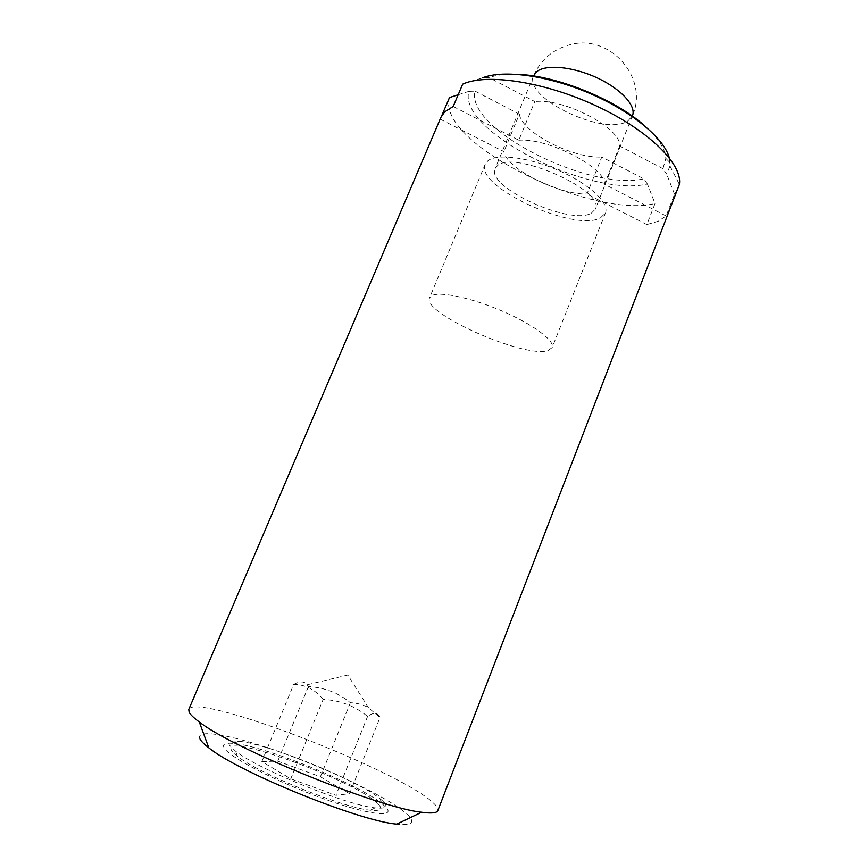 <?xml version="1.0" encoding="UTF-8"?>
<svg xmlns="http://www.w3.org/2000/svg" width="868" height="868" viewBox="0 0 868 868"><rect width="100%" height="100%" fill="white"/><g stroke="black" fill="none" stroke-linecap="round" stroke-linejoin="round"><path stroke-width="0.65" stroke-dasharray="4.34 3.25" d="M323.156 699.424C315.041 689.496 305.221 684.494 293.699 684.429L261.843 761.572L290.758 778.813L335.938 795.294L349.587 793.688L380 717.532C377.906 712.422 373.761 712.053 367.576 716.436C354.86 705.955 340.061 700.292 323.156 699.424L290.758 778.813M383.482 801.717C388.441 806.914 385.696 808.954 375.247 807.848C347.547 805.569 257.004 768.798 235.553 751.135L229.499 745.221C227.611 741.728 230.638 740.393 238.591 741.218C267.876 743.724 357.236 780.006 379.978 798.625L383.482 801.717M378.415 804.245C383.048 809.236 380.358 811.222 370.343 810.191C343.771 808.097 257.948 773.247 237.441 756.223L231.647 750.516C219.061 730.433 359.678 782.469 378.415 804.245M224.074 747.749C222.175 744.05 225.42 742.617 233.817 743.453C264.729 745.992 357.909 783.826 381.844 803.562L385.533 806.849C397.001 818.198 368.911 815.247 322.288 798.3C275.753 781.471 228.512 756.798 224.074 747.749M188.79 709.438C195.929 691.883 398.011 769.753 432.839 802.509C436.81 806.036 438.47 808.726 437.841 810.571M199.965 738.918C194.541 727.308 237.257 736.097 288.089 754.943C338.9 773.681 392.998 800.404 407.938 815.052C415.49 822.647 411.757 825.674 396.719 824.133M647.409 184.016L643.806 178.841C589.155 191.568 464.814 128.67 475.089 91.162L468.872 91.357C457.436 130.916 589.914 197.73 647.409 184.016L655.036 203.546L646.844 224.573L658.15 221.275L666.136 215.969L674.534 194.258L678.385 188.269M367.576 716.436L335.938 795.294M293.699 684.429C299.981 681.022 304.462 681.152 307.131 684.798L308.4 686.588C324.361 687.445 338.346 692.827 350.346 702.711C357.551 703.102 363.594 704.783 368.499 707.745L380 717.532M350.346 702.711L320.401 776.795L277.771 761.138L261.843 761.572M349.587 793.688L320.401 776.795M308.4 686.588L277.771 761.138M462.687 84.142L482.684 77.805L489.096 77.621C496.377 74.93 505.881 73.845 517.621 74.344M644.859 126.012C658.248 138.11 665.246 148.895 665.843 158.334L662.968 168.718L666.678 174.067L669.998 166.005L669.282 157.759M453.204 106.471L518.825 140.225L534.796 101.567L489.096 77.621M662.968 168.718L619.687 146.041C621.933 128.572 564.091 97.889 534.796 101.567M458.174 94.775L468.872 91.357M440.944 117.299L441.834 115.531M440.282 119.176L503.874 151.629C506.586 168.739 558.287 194.833 586.974 194.031L601.774 156.999L643.806 178.841M475.089 91.162L519.389 114.185L503.874 151.629M449.483 97.552C435.476 142.178 589.893 219.268 655.036 203.546M674.534 194.258L666.678 174.067M666.136 215.969L604.486 184.266C606.255 167.969 547.86 137.589 518.825 140.225M619.687 146.041L604.486 184.266M646.844 224.573L586.974 194.031M519.389 114.185C521.592 132.392 572.869 158.725 601.774 156.999M600.569 217.814L605.452 212.975C609.672 203.286 589.622 184.244 559.534 170.866C529.523 157.412 497.245 153.191 487.957 160.754L485.245 164.161C474.015 186.327 574.941 232.808 600.569 217.814M547.947 350.607L552.156 347.601C555.194 340.961 533.516 324.61 502.67 311.286C471.877 297.898 439.967 291.095 431.819 295.63L429.584 297.832C421.295 312.925 524.684 358.69 547.947 350.607M591.379 213.159L595.285 209.221C606.569 191.22 513.975 149.665 497.548 165.614L495.151 168.555C485.613 186.956 570.439 225.951 591.379 213.159M628.172 120.685L632.446 115.748C649.297 78.022 609.694 33.255 569.799 44.789C552.829 49.389 540.797 59.675 533.679 75.635C522.514 98.008 605.897 137.372 628.172 120.685M370.343 810.191L375.247 807.848M237.441 756.223L235.553 751.135M238.591 741.218L233.817 743.453M379.978 798.625L381.844 803.562M665.843 158.334L670.118 162.804M669.998 166.005L679.384 184.417M368.499 707.745L347.818 675.033L307.131 684.798M605.452 212.975L552.156 347.601M632.305 116.084L595.285 209.221M533.538 75.983L495.151 168.555M485.245 164.161L429.584 297.832"/><path stroke-width="1.3" d="M437.841 810.571C436.908 813.034 431.494 813.587 421.598 812.231C379.088 807.989 232.7 748.552 199.271 721.948C193.748 717.901 190.374 714.668 189.148 712.227L188.79 709.438L440.944 117.299L444.655 111.918L453.204 106.471L462.687 84.142C486.406 73.02 544.703 81.722 596.804 106.156C649.004 130.493 682.899 164.508 679.384 184.417L437.841 810.571M421.598 812.231L396.719 824.133C359.265 821.128 237.756 771.793 208.808 747.825C204.056 744.201 201.116 741.229 199.965 738.918M669.282 157.759C664.324 138.554 632.056 111.56 590.012 93.516C548.001 75.429 503.342 69.429 482.684 77.805M517.621 74.344C556.594 75.549 616.085 99.701 644.859 126.012M441.834 115.531L449.483 97.552L458.174 94.775M632.305 116.084L632.446 115.748C636.624 105.939 620.859 88.655 596.403 77.523C572.012 66.315 544.941 64.091 536.348 71.99L533.538 75.983M208.808 747.825L199.271 721.948"/></g></svg>
